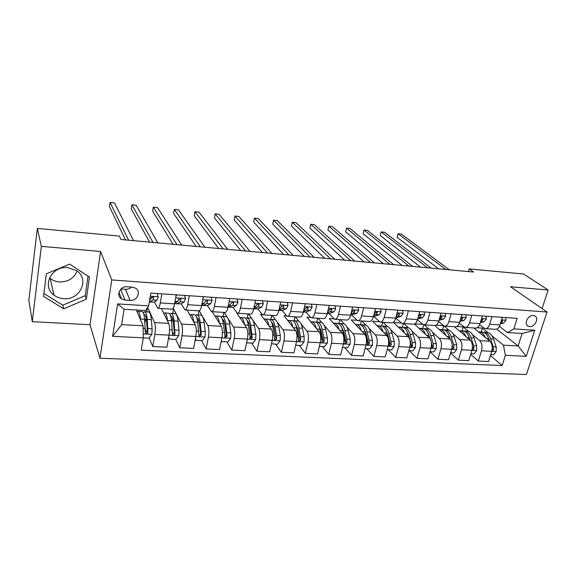 <?xml version="1.0" encoding="UTF-8"?>
<svg xmlns="http://www.w3.org/2000/svg" width="577" height="577" viewBox="0 0 577 577"><rect width="100%" height="100%" fill="white"/><g stroke="black" fill="none" stroke-linecap="round" stroke-linejoin="round"><path stroke-width="0.87" d="M533.292 315.475C527.825 314.79 523.447 324.505 528.402 326.257L529.686 326.56C535.146 327.209 539.517 317.501 534.518 315.756L533.292 315.475M63.672 298.655C59.994 298.388 56.755 297.205 53.971 295.085C41.364 286.358 51.649 265.615 67.776 267.591L76.604 270.692C89.954 279.218 80.001 300.415 63.672 298.655M49.514 277.876L50.185 278.431C52.86 280.494 55.962 281.663 59.489 281.937C68.079 281.994 73.964 278.374 77.138 271.082M99.987 358.23L526.404 374.531L547.039 312.02L111.765 279.939L99.987 358.23L89.998 324.728L100.571 251.464L41.342 246.365L32.269 321.67L89.998 324.728M32.269 321.67L28.85 300.3L37.339 228.405L41.342 246.365M37.339 228.405L119.396 236.101L120.99 239.491L473.594 272.041L469.195 268.904L468.416 271.565M125.021 300.069L130.121 300.401C137.225 301.187 141.509 291.45 135.472 288.139L132.234 287.122L127.113 286.762C120.016 285.932 115.674 295.604 121.596 298.973L125.021 300.069L120.643 289.301M143.305 337.826L112.609 336.341L117.614 303.906L148.65 305.86L145.592 310.549L124.091 309.236L121.668 324.635L143.053 325.789L143.305 337.826L141.242 350.16L502.141 365.544L490.407 355.576M496.754 329.114L518.11 345.969L522.149 333.456L507.443 332.561L513.818 328.897L517.18 318.36L150.785 293.073L148.65 305.86M513.818 328.897L534.785 330.217L526.238 356.326L505.394 355.317L502.141 365.544M542.063 308.58L548.15 290.007L523.627 274.01L469.195 268.904M548.15 290.007L510.508 286.762L547.039 312.02M100.571 251.464L111.765 279.939M507.443 332.561L499.437 326.315M492.022 316.622L489.671 324.252C488.596 327.318 487.046 328.782 485.005 328.652L479.602 324.801M471.806 315.23L469.49 322.94C468.437 326.048 466.923 327.534 464.932 327.404L459.335 323.228M451.142 313.801L448.87 321.605C447.839 324.75 446.353 326.25 444.427 326.128L438.607 321.584M430.016 312.345L427.781 320.242C426.771 323.416 425.328 324.945 423.46 324.822L417.409 319.867M408.408 310.852L406.222 318.843C405.234 322.06 403.835 323.61 402.025 323.488L395.728 318.05M386.301 309.33L384.167 317.415C383.2 320.668 381.844 322.24 380.099 322.125L373.946 316.542M363.683 307.765L361.599 315.951C360.654 319.247 359.348 320.841 357.668 320.733L351.768 315.092M340.531 306.171L338.497 314.458C337.581 317.79 336.326 319.406 334.718 319.305L329.092 313.607M316.831 304.533L314.854 312.929C313.96 316.304 312.756 317.941 311.234 317.84L305.882 312.085M292.553 302.86L290.635 311.356C289.777 314.775 288.623 316.441 287.18 316.34L282.124 310.52M267.685 301.144L265.831 309.748C265.009 313.217 263.913 314.905 262.549 314.811L257.804 308.919M242.203 299.384L240.421 308.104C239.628 311.616 238.589 313.325 237.32 313.239L232.899 307.267M216.087 297.581L214.377 306.416C213.613 309.979 212.646 311.717 211.47 311.63L207.388 305.572M189.306 295.734L187.669 304.692C186.948 308.291 186.046 310.058 184.972 309.986L181.25 303.812M161.841 293.837L160.283 302.918C159.598 306.567 158.769 308.363 157.795 308.291L154.463 302.002M136.338 309.979L143.053 325.789M147.64 307.404L154.564 322.586C155.509 325.327 155.61 329.272 154.874 334.422L152.79 346.575L149.126 337.992M161.394 308.515L168.672 323.365C169.681 326.099 169.811 330.015 169.054 335.129L166.912 347.203L152.79 346.575M172.884 308.782L173.59 308.825L181.524 324.079C182.599 326.798 182.75 330.7 181.986 335.778L179.786 347.78L175.711 339.42M187.15 310.123L195.278 324.844C196.418 327.548 196.598 331.422 195.812 336.47L193.569 348.393L179.786 347.78M199.267 310.823L207.828 325.543C209.018 328.234 209.22 332.085 208.427 337.105L206.126 348.948L201.604 340.675M212.3 311.681L221.251 326.286C222.506 328.969 222.729 332.799 221.921 337.776L219.57 349.547L206.126 348.948M224.165 312.424L227.619 317.819M227.879 318.215L233.49 326.971C234.796 329.633 235.041 333.441 234.219 338.396L231.831 350.095L226.876 341.894M236.606 312.756L246.588 327.7C247.959 330.347 248.225 334.133 247.389 339.06L244.951 350.679L231.831 350.095M248.456 313.931L251.853 318.792M252.964 320.386L258.539 328.363C259.96 331.003 260.249 334.768 259.398 339.658L256.916 351.205L251.565 343.084M261.785 314.328L260.537 314.249L271.334 329.07C272.806 331.703 273.116 335.446 272.257 340.3L269.726 351.782L256.916 351.205M272.193 315.41L275.705 320.062M277.292 322.161L282.997 329.719C284.526 332.338 284.85 336.059 283.978 340.892L281.41 352.302L275.669 344.253M286.358 315.864L283.971 315.713L295.489 330.412C297.068 333.016 297.415 336.723 296.535 341.519L293.917 352.857L281.41 352.302M295.402 316.852L299.045 321.36M301.028 323.805L306.892 331.047C308.515 333.636 308.875 337.321 307.981 342.096L305.334 353.362L299.225 345.385M310.361 317.364L306.885 317.141L319.095 331.725C320.762 334.307 321.151 337.963 320.242 342.709L317.552 353.91L305.334 353.362M318.086 318.266L321.887 322.673M324.202 325.356L330.224 332.345C331.941 334.912 332.345 338.555 331.429 343.272L328.702 354.401L322.255 346.503M333.809 318.821L329.287 318.54L342.154 333.008C343.914 335.562 344.339 339.182 343.409 343.87L340.639 354.934L328.702 354.401M340.271 319.651L344.217 323.964M346.849 326.842L353.03 333.614C354.841 336.153 355.273 339.759 354.343 344.419L351.537 355.418L344.757 347.585M356.716 320.257L351.198 319.91L364.686 334.256C366.539 336.795 366.994 340.372 366.049 345.003L363.207 355.937L351.537 355.418M361.974 321L366.07 325.248M368.984 328.27L375.324 334.848C377.214 337.372 377.683 340.935 376.731 345.544L373.86 356.413L366.763 348.652M379.103 321.656L372.641 321.252L386.72 335.482C388.653 337.992 389.136 341.534 388.177 346.113L385.27 356.918L373.86 356.413M383.207 322.319L387.448 326.503M390.629 329.647L397.12 336.059C399.089 338.562 399.594 342.089 398.62 346.64L395.685 357.387L388.292 349.691M400.986 323.019L393.622 322.557L408.264 336.679C410.276 339.168 410.795 342.673 409.814 347.195L406.843 357.884L395.685 357.387M403.994 323.61L408.372 327.743M411.798 330.982L418.433 337.242C420.482 339.723 421.015 343.214 420.027 347.707L417.027 358.331L409.353 350.708M414.394 324.058L429.331 337.848C431.423 340.315 431.964 343.784 430.969 348.263L427.939 358.822L417.027 358.331M414.769 323.877L422.386 324.353M424.333 324.88L428.848 328.962M432.505 332.273L439.285 338.403C441.405 340.856 441.968 344.31 440.965 348.76L437.907 359.262L429.98 351.718L433.688 351.883L436.335 348.501L436.327 343.741L433.954 335.699C432.663 331.624 430.752 329.33 428.235 328.818L427.456 328.767M434.755 325.536L449.945 338.995C452.108 341.44 452.678 344.873 451.668 349.294L448.581 359.738L437.907 359.262M436.003 325.204L443.316 325.659M444.218 326.084L448.892 330.152M452.772 333.528L459.681 339.536C461.874 341.973 462.458 345.385 461.441 349.785L458.333 360.171L450.558 353.066M454.445 326.748L470.118 340.12C472.347 342.536 472.945 345.94 471.921 350.311L468.776 360.639L458.333 360.171M456.775 326.503L463.252 326.907L468.524 331.328M472.613 334.754L479.646 340.646C481.903 343.055 482.516 346.438 481.485 350.794L478.319 361.065L470.695 354.35M473.746 327.952L489.859 341.216C492.152 343.618 492.78 346.979 491.741 351.306L488.546 361.519L478.319 361.065M477.1 327.772L482.343 328.097L487.753 332.475M492.037 335.944L503.447 345.176L518.11 345.969L526.238 356.326M146.666 332.251L145.397 329.265M146.767 311.847L147.46 307.678M172.97 333.794L172.465 332.763M176.209 294.833L174.615 303.841C173.908 307.469 173.035 309.25 172.011 309.178L158.026 308.306M172.775 313.419L173.59 308.825M198.171 314.948L198.942 310.866M203.32 296.701L201.64 305.594C200.897 309.171 199.959 310.924 198.834 310.844L185.224 310M222.974 316.441L223.782 312.402M229.747 298.525L228.002 307.303C227.223 310.83 226.22 312.561 224.994 312.474L211.745 311.652M247.216 317.905L248.045 313.91M255.532 300.3L253.714 308.969C252.899 312.453 251.839 314.155 250.519 314.061L237.616 313.261M270.901 319.319L271.76 315.381M280.696 302.038L278.806 310.592C277.963 314.032 276.837 315.706 275.431 315.612L262.874 314.833M294.054 320.718L294.941 316.823M305.247 303.733L303.3 312.179C302.427 315.576 301.244 317.227 299.759 317.126L287.519 316.362M316.679 322.132L317.602 318.237M329.222 305.384L327.217 313.729C326.315 317.083 325.082 318.706 323.517 318.605L311.587 317.862M338.8 323.546L339.766 319.615M352.641 307L350.578 315.237C349.648 318.554 348.364 320.156 346.719 320.047L335.093 319.326M360.459 324.837L361.447 320.963M375.512 308.58L373.398 316.715C372.439 319.99 371.112 321.569 369.395 321.461L358.065 320.754M381.671 326.034L382.659 322.283M397.856 310.123L395.699 318.165C394.718 321.396 393.341 322.954 391.559 322.839L380.51 322.154M402.421 327.26L403.424 323.574M419.703 311.63L417.496 319.571C416.493 322.767 415.072 324.31 413.233 324.187L402.443 323.517M422.725 328.486L423.742 324.851M441.059 313.102L438.808 320.956C437.784 324.115 436.32 325.63 434.416 325.507L423.9 324.851M447.067 336.441L449.245 336.571C447.911 332.518 445.956 330.239 443.381 329.727L442.581 329.683L443.699 325.89M461.946 314.544L459.653 322.305C458.607 325.428 457.107 326.921 455.145 326.791L444.874 326.156M462.076 330.859L463.252 326.907M482.372 315.958L480.035 323.625C478.975 326.712 477.439 328.19 475.426 328.053L465.401 327.433M505.394 355.317L503.447 345.176M481.153 332.006L482.343 328.097M502.358 317.336L499.985 324.916C498.91 327.967 497.338 329.424 495.268 329.294L485.481 328.681M124.091 309.236L117.614 303.906M121.668 324.635L112.609 336.341M534.785 330.217L522.149 333.456M120.954 288.983L125.454 289.293C127.784 289.402 129.789 288.659 131.469 287.072M63.686 308.818L86.355 299.153L89.478 277.018L69.622 264.1L46.34 273.815L43.542 296.398L63.686 308.818L62.806 305.211L85.273 295.648L88.029 276.073M43.895 293.513L62.806 305.211M85.273 295.648L86.355 299.153M157.095 293.513L158.257 296.809L156.98 300.22L154.319 302.103L149.623 302.074M152.256 297.53L152.054 296.823M128.621 240.198L110.07 202.469L114.47 202.945L133.547 240.652M149.284 302.067L152.797 299.946L153.742 297.97L153.273 296.924L151.08 297.79L149.602 300.163M153.071 296.83L150.842 298.569M125.512 239.909L109.457 206.653L110.07 202.469M143.298 337.855L149.017 338.136L151.881 334.242L152.126 328.775L151.347 319.636C150.914 315.013 150.078 312.46 148.844 311.977L148.455 311.948M146.183 317.934L144.899 322.745M140.536 319.86L140.471 319.023C140.074 314.378 139.288 311.811 138.112 311.328L137.066 311.688M139.382 317.148L138.177 314.314M141.827 311.551L142.202 311.573C143.399 312.056 144.207 314.616 144.618 319.254L145.303 332.273L145.801 333.434C146.868 333.881 147.575 333.542 147.936 332.41L147.229 319.406C146.803 314.775 145.988 312.215 144.777 311.731L143.226 312.647M143.925 314.631L144.538 314.537C145.548 314.941 146.233 317.076 146.58 320.927L147.351 331.054L146.421 332.352M184.424 295.395L185.513 298.655L184.135 302.009L181.192 303.848L176.548 303.819M178.993 299.629L178.791 299.102M176.93 294.876L175.971 296.181M153.049 242.448L131.909 204.835L136.222 205.304L157.867 242.895M175.148 303.062L176.1 303.79L177.153 303.589L180.053 301.742L181.084 299.795L180.623 298.756L178.488 299.622L177.464 301.569L174.701 303.351M180.341 298.634L178.351 300.047M149.573 242.131L131.267 208.975L131.909 204.835M211.074 297.234L212.098 300.444L210.612 303.754L207.417 305.55L202.815 305.522M203.76 296.729L203.154 297.552M176.944 244.655L153.323 207.165L157.557 207.619L181.654 245.095M201.719 305.19L203.472 305.298L206.631 303.495L207.742 301.583L207.294 300.538L205.217 301.41L204.107 303.329L201.82 304.649M206.934 300.408L205.16 301.576M173.114 244.302L152.66 211.261L153.323 207.165M237.068 299.03L238.027 302.197L236.447 305.457L233.014 307.216L228.449 307.188M200.313 246.812L174.326 209.444L178.481 209.891L204.929 247.237M228.023 307.173L232.567 305.204L233.757 303.322L233.317 302.283L231.283 303.156L230.1 305.038L228.261 306.005M232.877 302.146L231.298 303.113M196.158 246.429L173.634 213.497L174.326 209.444M168.751 336.845L169.559 339.125L175.963 339.435L178.805 335.59L179.021 330.188L178.077 321.158C177.55 316.585 176.598 314.054 175.22 313.563L174.795 313.542M172.66 318.619L171.607 321.786M167.51 321L167.467 320.552C166.969 315.958 166.068 313.419 164.748 312.936L163.688 313.196M166.032 317.977L165.13 316.138M169.559 339.125L168.7 337.127M168.318 313.152L168.736 313.174C170.078 313.664 171.001 316.196 171.506 320.783L172.4 333.65L172.905 334.819C173.937 335.23 174.629 334.891 174.968 333.787L174.059 320.927C173.54 316.347 172.61 313.816 171.254 313.325L169.732 313.989M170.655 316.081L171.023 316.102C172.148 316.506 172.92 318.619 173.352 322.435L174.304 332.439L173.468 333.708M195.408 338.634L196 340.401L202.253 340.704L205.08 336.903L205.268 331.573L204.157 322.637C203.537 318.115 202.477 315.612 200.969 315.114L200.5 315.085M198.481 319.579L197.644 321.476M193.814 322.197L193.8 322.053C193.216 317.509 192.199 314.992 190.742 314.501L189.674 314.696M196 340.401L195.322 339.096M194.182 314.71L194.644 314.732C196.115 315.23 197.154 317.739 197.745 322.276L198.841 334.999L199.346 336.16L201.344 335.129L200.233 322.42C199.628 317.884 198.582 315.374 197.096 314.883L195.596 315.381M196.764 317.602L196.865 317.624C198.106 318.035 198.971 320.127 199.469 323.899L200.608 333.794L199.844 335.021M221.402 340.38L221.806 341.649L227.908 341.945L230.713 338.194L230.879 332.922L229.61 324.086C228.91 319.615 227.742 317.126 226.112 316.629L225.6 316.6M223.681 320.675L223.025 321.822M219.491 323.423C218.82 318.98 217.695 316.521 216.13 316.03L215.048 316.174M219.433 316.232L219.931 316.261C221.532 316.751 222.672 319.247 223.357 323.733L225.145 337.473L227.078 336.434L225.78 323.87C225.095 319.384 223.941 316.896 222.325 316.405L220.847 316.78M222.275 319.168C223.537 319.73 224.431 321.786 224.965 325.327L226.271 335.114L225.585 336.297M221.806 341.649L221.316 340.812M262.434 300.776L263.328 303.906L261.662 307.123L257.991 308.839L253.743 308.825M223.184 248.925L194.925 211.68L199 212.12L227.699 249.343M253.757 308.76L257.869 306.87L259.138 305.017L258.712 303.985L256.722 304.858L255.467 306.712L254.046 307.39M258.186 303.855L256.823 304.649M218.705 248.514L194.211 215.69L194.925 211.68M246.754 342.082L246.992 342.868L252.95 343.156L255.741 339.449L255.885 334.234L254.464 325.5C253.685 321.072 252.416 318.612 250.663 318.115L250.122 318.078M248.283 321.843L247.8 322.514M244.547 324.656C243.79 320.379 242.578 317.999 240.912 317.523L239.83 317.631M244.093 317.718L244.626 317.747C246.35 318.244 247.598 320.711 248.355 325.154L250.324 338.749L252.199 337.711L250.728 325.284C249.956 320.855 248.701 318.389 246.97 317.891L245.506 318.172M247.208 320.747C248.435 321.497 249.314 323.495 249.863 326.726L251.327 336.405L250.714 337.552M246.992 342.868L246.689 342.399M287.195 302.485L288.031 305.572L286.279 308.745L282.391 310.426L278.835 310.455M245.571 250.995L215.142 213.872L219.137 214.305L249.992 251.399M278.915 310.094L282.579 308.5L283.906 306.668L283.502 305.644L281.554 306.517L280.227 308.342L279.203 308.796M282.881 305.529L281.764 306.156M240.789 250.548L214.399 217.839L215.142 213.872M311.364 304.158L312.15 307.202L310.311 310.325L306.214 311.969L303.336 312.042M267.49 253.014L234.969 216.022L238.892 216.447L271.817 253.418M303.48 311.392L306.697 310.087L308.096 308.291L307.707 307.267L305.796 308.132L303.754 310.202M306.978 307.18L306.135 307.642M262.412 252.546L234.204 219.952L234.969 216.022M334.97 305.781L335.699 308.789L333.787 311.876L329.496 313.484L327.253 313.592M288.947 254.998L254.435 218.135L258.287 218.553L293.188 255.387M327.462 312.698L330.26 311.638L331.717 309.871L331.342 308.854L329.474 309.719L327.729 311.602M330.498 308.81L329.957 309.099M283.595 254.5L253.649 222.03L254.435 218.135M358.036 307.375L358.706 310.347L356.73 313.383L350.607 315.107M309.964 256.938L273.541 220.212L277.321 220.623L314.119 257.32M350.888 314.003L353.275 313.16L354.797 311.407L354.437 310.404L352.605 311.263L351.141 312.994M304.346 256.419L272.733 224.064L273.541 220.212M380.568 308.933L381.195 311.861L379.147 314.862L373.427 316.593M330.556 258.835L292.301 222.246L296.008 222.65L334.624 259.217M373.759 315.309L375.771 314.638L377.344 312.914L377.005 311.919L375.201 312.777L374.026 314.306M324.678 258.294L291.472 226.061L292.301 222.246M271.5 343.741L277.4 344.332L280.177 340.675L280.299 335.518L278.734 326.878C277.883 322.5 276.52 320.062 274.652 319.557L274.075 319.521M269.019 325.897C268.175 321.757 266.877 319.456 265.124 318.987L264.035 319.059M268.182 319.168L268.759 319.204C270.591 319.701 271.933 322.146 272.77 326.539L274.904 339.997L276.729 338.966L276.621 335.331L275.085 326.669C274.241 322.283 272.892 319.838 271.046 319.341L269.589 319.557M271.594 322.341C272.77 323.228 273.628 325.139 274.176 328.089L275.792 337.668L276.729 338.966M295.684 345.219L301.288 345.486L304.043 341.873L304.144 336.78L302.449 328.226C301.519 323.892 300.069 321.476 298.093 320.971L297.48 320.935M292.914 327.123C291.991 323.113 290.613 320.87 288.781 320.408L287.692 320.459M291.724 320.588L292.33 320.624C294.277 321.129 295.705 323.553 296.621 327.895L298.915 341.216L300.689 340.185L300.552 336.586L298.879 328.024C297.963 323.683 296.528 321.259 294.566 320.762L293.13 320.927M295.438 323.928L297.927 329.424L299.687 338.894L300.689 340.185M319.369 346.359L324.62 346.611L327.361 343.041L327.44 338.007L325.616 329.539C324.62 325.255 323.084 322.86 321.007 322.355L320.365 322.312M316.261 328.349C315.273 324.44 313.816 322.262 311.905 321.807L310.815 321.836M314.732 321.973L315.374 322.009C317.422 322.514 318.944 324.916 319.918 329.222L322.37 342.399L324.094 341.375L323.935 337.819L322.132 329.344C321.144 325.046 319.622 322.651 317.559 322.146L316.131 322.276M318.764 325.529L321.137 330.722L323.033 340.098L324.094 341.375M342.507 347.477L347.426 347.715L350.145 344.18L350.21 339.204L348.263 330.83C347.203 326.582 345.587 324.209 343.409 323.704L342.731 323.661M339.081 329.554C338.021 325.745 336.492 323.618 334.509 323.163L333.412 323.185M337.235 323.329L337.898 323.372C340.048 323.877 341.649 326.257 342.695 330.513L345.284 343.56L346.965 342.536L346.777 339.024L344.851 330.635C343.805 326.387 342.197 324.007 340.033 323.502L338.62 323.596M341.591 327.123L343.82 331.999L345.854 341.274L346.965 342.536M365.126 348.573L369.72 348.789L372.425 345.298L372.461 340.372L370.405 332.085C369.28 327.887 367.585 325.529 365.313 325.024L364.614 324.981M361.382 330.744C360.257 327.029 358.67 324.945 356.608 324.498L355.519 324.505M359.233 324.656L359.925 324.7C362.176 325.204 363.849 327.563 364.96 331.775L367.686 344.693L369.316 343.676L369.114 340.199L367.073 331.898C365.955 327.693 364.275 325.334 362.017 324.822L360.611 324.894M363.928 328.717L365.998 333.246L368.155 342.421L369.316 343.676M402.595 310.448L403.172 313.347L401.058 316.304L395.757 317.934M350.729 260.703L310.722 224.244L314.364 224.641L354.718 261.071M396.118 316.607L397.762 316.088L399.385 314.393L399.06 313.405L397.293 314.249L396.413 315.496M344.613 260.133L309.863 228.023L310.722 224.244M387.232 349.64L391.516 349.842L394.199 346.388L394.228 341.519L392.057 333.318C390.874 329.157 389.1 326.827 386.749 326.315L386.013 326.272M383.193 331.919C382.01 328.284 380.351 326.243 378.231 325.803L377.142 325.796M388.537 339.961L389.583 345.803L391.177 344.786L390.946 341.346L388.797 333.131C387.621 328.969 385.862 326.632 383.517 326.12L382.125 326.171M385.797 330.311L387.686 334.458L389.965 343.546L391.177 344.786M380.748 325.955L381.476 325.998C383.813 326.51 385.559 328.847 386.727 333.016L387.845 337.278M424.131 311.933L424.665 314.797L422.487 317.718L417.611 319.168M370.499 262.528L328.811 226.206L332.388 226.595L374.408 262.888M417.964 317.898L419.255 317.509L420.936 315.828L420.626 314.854L418.888 315.691L418.332 316.557M364.152 261.936L327.938 229.949L328.811 226.206M408.841 350.679L412.836 350.874L415.498 347.455L415.505 342.644L413.233 334.523C411.992 330.405 410.153 328.089 407.715 327.577L406.958 327.534M404.527 333.073C403.28 329.517 401.57 327.52 399.378 327.08L398.289 327.065M410.305 342.478L410.997 346.885L412.555 345.875L412.303 342.471L410.045 334.343C408.812 330.217 406.987 327.902 404.556 327.39L403.172 327.419M407.211 331.905L408.898 335.648L411.293 344.642L412.555 345.875M401.808 327.224L402.558 327.267C404.975 327.779 406.799 330.094 408.026 334.227L408.934 337.516M445.184 313.39L445.675 316.218L443.439 319.103L438.974 320.358M389.879 264.316L346.575 228.139L350.088 228.521L393.709 264.67M439.321 319.168L442.011 317.242L441.715 316.268L439.818 317.444M383.308 263.711L345.688 231.839L346.575 228.139M425.393 334.213C424.095 330.722 422.328 328.76 420.078 328.327L418.989 328.306M431.481 344.902L431.942 347.945L433.464 346.936L433.19 343.575L430.831 335.525C429.548 331.436 427.651 329.142 425.141 328.63L423.77 328.652M428.184 333.506L430.37 339.254M422.414 328.464L423.186 328.515C425.689 329.02 427.579 331.321 428.855 335.41L429.67 338.209M431.38 342.724L432.159 345.717L433.464 346.936M465.783 314.811L466.23 317.602L463.944 320.451L459.876 321.548M408.884 266.069L364.029 230.035L367.484 230.411L412.642 266.415M460.208 320.423L462.624 318.619L462.35 317.653L460.864 318.201M402.097 265.442L363.121 233.699L364.029 230.035M450.659 352.698L454.092 352.864L456.724 349.525L456.703 344.808L454.229 336.853C452.887 332.814 450.918 330.542 448.322 330.03L447.514 329.979M445.812 335.331C444.463 331.912 442.638 329.979 440.338 329.546L439.248 329.517M451.964 348.046L452.44 348.977L453.919 347.981L453.63 344.649L451.178 336.679C449.844 332.633 447.882 330.354 445.293 329.842L443.929 329.849M448.726 335.122L450.457 339.536M452.18 345.161L452.57 346.77L453.919 347.981M449.245 336.571L450.002 339.045M485.935 316.203L486.346 318.966L484.002 321.771L480.316 322.723M427.514 267.793L381.181 231.896L384.578 232.264L431.199 268.132M480.634 321.663L482.798 319.968L482.531 319.009L481.362 319.283M420.525 267.144L380.257 235.524L381.181 231.896M470.897 353.679L474.063 353.831L476.681 350.527L476.638 345.861L474.078 337.978C472.686 333.982 470.659 331.725 467.99 331.212L467.161 331.162M465.798 336.434C464.406 333.073 462.53 331.176 460.172 330.744L459.083 330.708M472.116 349.575L472.498 349.994L473.941 348.998L473.638 345.702L471.092 337.812C469.707 333.809 467.687 331.544 465.026 331.032L463.67 331.032M468.856 336.752L470.219 340.206M462.328 330.873L463.151 330.924C465.798 331.436 467.817 333.694 469.195 337.704L469.916 339.947M472.433 347.109L473.941 348.998M505.661 317.559L506.029 320.293L503.634 323.07L500.309 323.885M445.79 269.473L398.036 233.721L401.368 234.082L449.404 269.812M500.62 322.889L502.531 321.288L502.286 320.343L501.384 320.451M438.607 268.81L397.099 237.32L398.036 233.721L397.099 237.32M490.702 354.631L493.616 354.776L496.213 351.508L496.162 346.885L493.515 339.081C492.073 335.122 489.988 332.886 487.248 332.374L486.404 332.323M485.365 337.516C483.923 334.213 481.997 332.345 479.595 331.912L478.513 331.876M492.131 350.982L493.544 349.994L493.22 346.734L490.587 338.915C489.152 334.948 487.075 332.713 484.348 332.201L482.999 332.186M488.589 338.396L489.606 341M481.665 332.035L482.509 332.085C485.228 332.604 487.305 334.84 488.733 338.814L489.411 340.848M168.672 323.365L154.564 322.586M195.278 324.844L181.524 324.079M221.251 326.286L207.828 325.543M246.588 327.7L233.49 326.971M271.334 329.07L258.539 328.363M295.489 330.412L282.997 329.719M319.095 331.725L306.892 331.047M342.154 333.008L330.224 332.345M364.686 334.256L353.03 333.614M386.72 335.482L375.324 334.848M408.264 336.679L397.12 336.059M429.331 337.848L418.433 337.242M449.945 338.995L439.285 338.403M470.118 340.12L459.681 339.536M489.859 341.216L479.646 340.646M169.054 335.129L154.874 334.422M174.615 303.841L160.283 302.918M201.64 305.594L187.669 304.692M195.812 336.47L181.986 335.778M228.002 307.303L214.377 306.416M221.921 337.776L208.427 337.105M253.714 308.969L240.421 308.104M247.389 339.06L234.219 338.396M278.806 310.592L265.831 309.748M272.257 340.3L259.398 339.658M303.3 312.179L290.635 311.356M296.535 341.519L283.978 340.892M327.217 313.729L314.854 312.929M320.242 342.709L307.981 342.096M350.578 315.237L338.497 314.458M343.409 343.87L331.429 343.272M373.398 316.715L361.599 315.951M366.049 345.003L354.343 344.419M395.699 318.165L384.167 317.415M388.177 346.113L376.731 345.544M417.496 319.571L406.222 318.843M409.814 347.195L398.62 346.64M438.808 320.956L427.781 320.242M430.969 348.263L420.027 347.707M459.653 322.305L448.87 321.605M451.668 349.294L440.965 348.76M480.035 323.625L469.49 322.94M471.921 350.311L461.441 349.785M499.985 324.916L489.671 324.252M491.741 351.306L481.485 350.794M125.454 289.293L130.121 300.401M158.221 296.708L150.265 296.167M154.319 302.103L150.171 301.836M150.143 299.766L149.667 299.737M156.98 300.22L152.797 299.946M153.222 296.903L153.742 297.97M143.226 333.91L151.809 334.335M147.229 319.406L151.347 319.636M145.685 319.658L144.647 319.593M140.471 319.023L144.618 319.254M147.979 328.551L152.126 328.775M143.11 328.299L145.346 328.414M147.351 331.054L147.936 332.41M185.477 298.547L175.668 297.883M181.192 303.848L177.153 303.589M177.464 301.569L175.04 301.41M184.135 302.009L180.053 301.742M180.464 298.677L181.084 299.795M212.062 300.343L202.751 299.715M207.417 305.55L203.472 305.298M204.107 303.329L202.094 303.192M210.612 303.754L206.631 303.495M207.035 300.429L207.742 301.583M237.998 302.096L229.156 301.497M233.014 307.216L229.163 306.964M230.1 305.038L228.47 304.93M236.447 305.457L232.567 305.204M232.964 302.16L233.757 303.322M169.047 335.201L178.74 335.684M174.059 320.927L178.077 321.158M167.467 320.552L171.506 320.783M174.975 329.972L179.021 330.188M169.544 329.691L172.415 329.842M174.304 332.439L174.968 333.787M195.805 336.542L205.008 337.004M200.233 322.42L204.157 322.637M193.8 322.053L197.745 322.276M201.323 331.364L205.268 331.573M196.303 331.097L198.82 331.234M200.608 333.794L201.344 335.129M221.907 337.848L230.641 338.288M225.78 323.87L229.61 324.086M219.548 323.517L223.357 323.733M227.028 332.72L230.879 332.922M222.412 332.475L224.59 332.59M226.271 335.114L227.078 336.434M263.3 303.805L254.919 303.235M257.991 308.839L254.233 308.594M255.467 306.712L254.205 306.625M261.662 307.123L257.869 306.87M258.272 303.855L259.138 305.017M247.374 339.125L255.669 339.543M250.728 325.284L254.464 325.5M244.742 324.945L248.355 325.154M252.12 334.04L255.885 334.234M247.879 333.816L249.74 333.91M251.327 336.405L252.199 337.711M288.002 305.471L280.054 304.937M282.391 310.426L278.893 310.195M280.227 308.342L279.318 308.284M286.279 308.745L282.579 308.5M282.99 305.529L283.906 306.668M312.121 307.101L304.591 306.596M306.214 311.969L303.394 311.789M304.404 309.936L303.827 309.899M310.311 310.325L306.697 310.087M307.13 307.159L308.096 308.291M335.677 308.695L328.544 308.212M329.496 313.484L327.31 313.34M333.787 311.876L330.26 311.638M330.708 308.767L331.717 309.871M358.685 310.253L351.941 309.791M352.244 314.963L350.672 314.862M356.73 313.383L353.275 313.16M353.751 310.332L354.797 311.407M381.173 311.768L374.79 311.335M374.48 316.405L373.492 316.34M379.147 314.862L375.771 314.638M376.276 311.876L377.344 312.914M272.243 340.372L280.105 340.762M275.085 326.669L278.734 326.878M269.344 326.344L272.77 326.539M276.621 335.331L280.299 335.518M272.748 335.122L274.299 335.208M296.52 341.584L303.971 341.959M298.879 328.024L302.449 328.226M293.376 327.707L296.621 327.895M300.552 336.586L304.144 336.78M297.025 336.405L298.28 336.47M320.228 342.774L327.289 343.127M322.132 329.344L325.616 329.539M316.845 329.041L319.918 329.222M323.935 337.819L327.44 338.007M320.733 337.653L321.714 337.704M343.394 343.935L350.08 344.267M344.851 330.635L348.263 330.83M339.788 330.347L342.695 330.513M346.777 339.024L350.21 339.204M343.899 338.872L344.606 338.908M366.034 345.068L372.353 345.385M367.073 331.898L370.405 332.085M362.212 331.624L364.96 331.775M369.114 340.199L372.461 340.372M366.539 340.062L366.994 340.084M403.157 313.253L397.127 312.849M396.226 317.819L395.8 317.79M401.058 316.304L397.762 316.088M398.303 313.376L399.385 314.393M388.162 346.178L394.134 346.474M388.797 333.131L392.057 333.318M384.131 332.871L386.727 333.016M390.946 341.346L394.228 341.519M424.643 314.703L418.952 314.321M422.487 317.718L419.255 317.509M419.84 314.847L420.936 315.828M409.793 347.26L415.433 347.542M410.045 334.343L413.233 334.523M405.573 334.083L408.026 334.227M412.303 342.471L415.505 342.644M445.66 316.124L440.294 315.763M443.439 319.103L440.287 318.893M440.9 316.29L442.011 317.242M430.954 348.32L436.27 348.587M430.831 335.525L433.954 335.699M426.547 335.28L428.855 335.41M433.19 343.575L436.327 343.741M466.216 317.516L461.167 317.177M463.944 320.451L460.857 320.249M461.513 317.703L462.624 318.619M451.647 349.359L456.659 349.612M451.178 336.679L454.229 336.853M453.63 344.649L456.703 344.808M486.332 318.872L481.579 318.554M484.002 321.771L480.98 321.577M481.68 319.081L482.798 319.968M471.899 350.376L476.616 350.607M471.092 337.812L474.078 337.978M467.154 337.588L469.195 337.704M473.638 345.702L476.638 345.861M506.015 320.206L501.557 319.903M503.634 323.07L500.677 322.875M501.42 320.43L502.531 321.288M491.719 351.364L496.148 351.588M490.587 338.915L493.515 339.081M486.808 338.706L488.733 338.814M493.22 346.734L496.162 346.885M492.217 348.89L493.544 349.994M527.104 325.305L528.402 326.257M50.185 278.431L53.971 295.085M118.956 292.351L121.596 298.973M148.844 311.977L144.777 311.731M142.202 311.573L138.112 311.328M145.303 332.265L145.801 333.434M175.22 313.563L171.254 313.325M168.736 313.174L164.748 312.936M172.393 333.773L172.905 334.819M200.969 315.114L197.096 314.883M194.644 314.732L190.742 314.501M198.834 335.23L199.346 336.16M226.112 316.629L222.325 316.405M219.931 316.261L216.13 316.03M224.641 336.643L225.145 337.473M250.663 318.115L246.97 317.891M244.626 317.747L240.912 317.523M249.834 338.014L250.324 338.749M274.652 319.557L271.046 319.341M268.759 319.204L265.124 318.987M274.436 339.341L274.904 339.997M298.093 320.971L294.566 320.762M292.33 320.624L288.781 320.408M298.46 340.632L298.915 341.216M321.007 322.355L317.559 322.146M315.374 322.009L311.905 321.807M321.937 341.88L322.37 342.399M343.409 323.704L340.033 323.502M337.898 323.372L334.509 323.163M344.88 343.099L345.284 343.56M365.313 325.024L362.017 324.822M359.925 324.7L356.608 324.498M367.297 344.281L367.686 344.693M386.749 326.315L383.517 326.12M381.476 325.998L378.231 325.803M389.223 345.428L389.583 345.803M407.715 327.577L404.556 327.39M402.558 327.267L399.378 327.08M428.235 328.818L425.141 328.63M423.186 328.515L420.078 328.327M448.322 330.03L445.293 329.842M443.381 329.727L440.338 329.546M467.99 331.212L465.026 331.032M463.151 330.924L460.172 330.744M487.248 332.374L484.348 332.201M482.509 332.085L479.595 331.912"/></g></svg>
